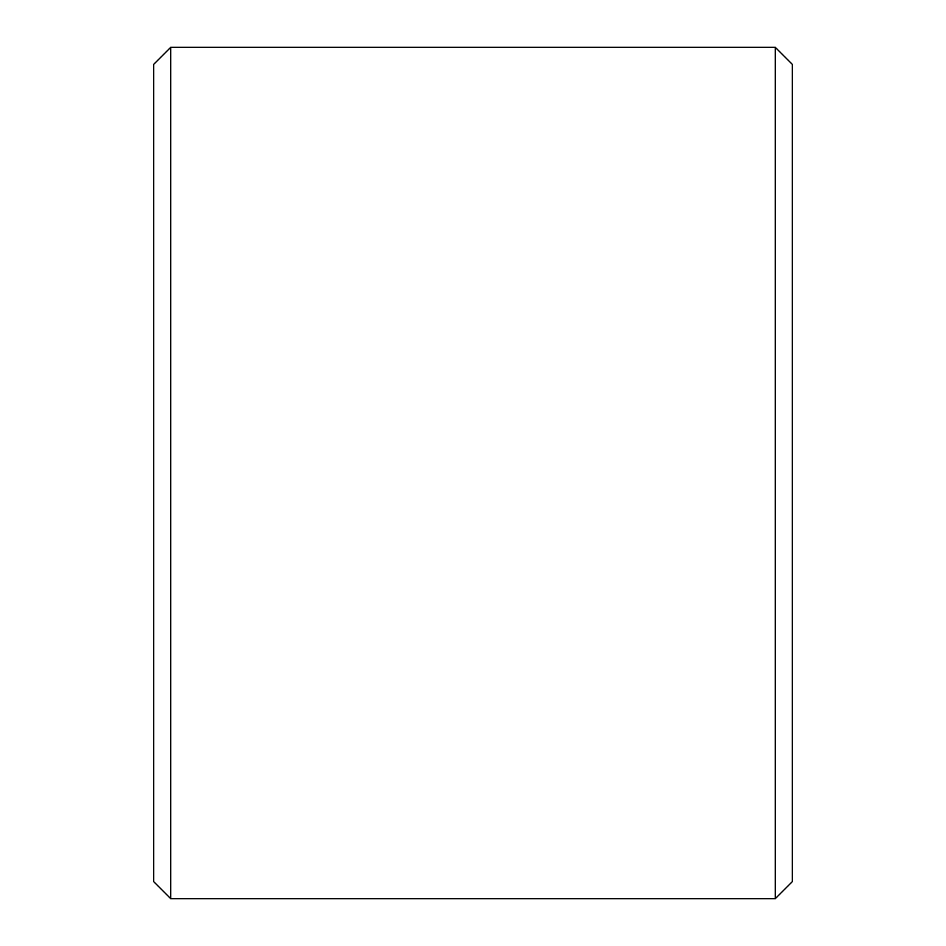 <?xml version="1.0" encoding="UTF-8"?>
<svg xmlns="http://www.w3.org/2000/svg" width="946" height="946" viewBox="0 0 946 946"><rect width="100%" height="100%" fill="white"/><g stroke="black" fill="none" stroke-linecap="round" stroke-linejoin="round"><path stroke-width="1.42" d="M153.725 881.672L153.725 64.328L170.753 47.3L170.753 898.7L153.725 881.672M775.247 47.3L792.275 64.328L792.275 881.672L775.247 898.7L775.247 47.3L170.753 47.3M775.247 898.7L170.753 898.7"/></g></svg>
